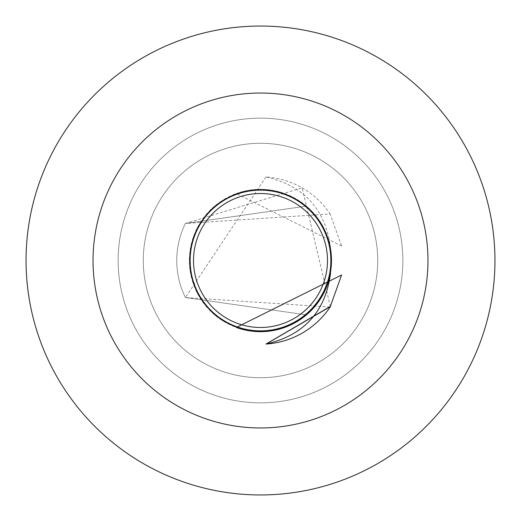<?xml version="1.0" encoding="UTF-8"?>
<svg xmlns="http://www.w3.org/2000/svg" width="521" height="521" viewBox="0 0 521 521"><rect width="100%" height="100%" fill="white"/><g stroke="black" fill="none" stroke-linecap="round" stroke-linejoin="round"><path stroke-width="0.39" stroke-dasharray="2.6 1.95" d="M427.962 260.5A167.462 167.462 0 0 1 176.769 405.527A167.462 167.462 0 0 1 176.769 115.473A167.462 167.462 0 0 1 427.962 260.5A167.462 167.462 0 0 1 176.769 405.527A167.462 167.462 0 0 1 176.769 115.473A167.462 167.462 0 0 1 427.962 260.5A167.462 167.462 0 0 1 176.769 405.527A167.462 167.462 0 0 1 176.769 115.473A167.462 167.462 0 0 1 427.962 260.5M402.844 260.5A142.344 142.344 0 0 1 189.325 383.775A142.344 142.344 0 0 1 189.325 137.225A142.344 142.344 0 0 1 402.844 260.5A142.344 142.344 0 0 1 189.325 383.775A142.344 142.344 0 0 1 189.325 137.225A142.344 142.344 0 0 1 402.844 260.5A142.344 142.344 0 0 1 189.325 383.775A142.344 142.344 0 0 1 189.325 137.225A142.344 142.344 0 0 1 402.844 260.5A142.344 142.344 0 0 1 189.325 383.775A142.344 142.344 0 0 1 189.325 137.225A142.344 142.344 0 0 1 402.844 260.5M377.725 260.5A117.225 117.225 0 0 1 201.887 362.017A117.225 117.225 0 0 1 201.887 158.983A117.225 117.225 0 0 1 377.725 260.5A117.225 117.225 0 0 1 201.887 362.017A117.225 117.225 0 0 1 201.887 158.983A117.225 117.225 0 0 1 377.725 260.5M193.512 260.5A66.988 66.988 0 0 1 326.439 248.699A66.988 66.988 0 0 1 266.426 327.221A66.988 66.988 0 0 1 193.512 260.5M341.6 245.984L236.365 193.545L233.206 194.769L212.959 207.534L198.091 226.29L190.276 248.914L190.406 272.848L198.462 295.387L213.538 313.981L233.922 326.524L257.309 331.603L281.06 328.64L302.486 317.966L319.165 300.799L329.207 279.074L331.48 255.244L325.723 232.014L312.587 212.001L293.564 197.479L270.803 190.08L246.876 190.647L224.486 199.113L206.173 214.522L194.001 235.134L189.351 258.611L192.75 282.304L203.809 303.528L221.282 319.894L243.183 329.532L267.052 331.369L290.171 325.189L309.943 311.695L324.121 292.411L331.102 269.513L330.093 245.599L321.223 223.372L305.482 205.339L284.648 193.552L261.093 189.331L237.465 193.161L216.443 204.603L200.403 222.369L191.161 244.447L189.761 268.341L196.365 291.35L210.217 310.868L229.754 324.687L252.776 331.252L276.671 329.813L298.728 320.532L316.468 304.466L327.878 283.424L331.669 259.79L327.409 236.234L315.583 215.427L297.524 199.719L275.283 190.881L251.363 189.918L228.485 196.938L209.221 211.142L195.759 230.933L189.618 254.072L191.494 277.934L201.178 299.822L217.563 317.263L238.813 328.289L262.512 331.643L285.983 326.954L306.569 314.749L321.952 296.41L330.379 274.007L330.907 250.08L323.469 227.325L308.914 208.328L288.875 195.232L265.638 189.514L241.809 191.826L220.103 201.907L202.962 218.612L192.327 240.051L189.403 263.808L194.522 287.188L207.104 307.553L225.717 322.597L248.27 330.614L272.209 330.705L294.814 322.851L313.544 307.95L326.276 287.683L331.571 264.336L328.823 240.559L318.351 219.041L301.333 202.207L279.699 191.969L255.896 189.475L232.607 195.023L212.477 207.97L197.778 226.856L190.172 249.552L190.523 273.486L198.788 295.948L214.027 314.404L234.528 326.765L257.96 331.63L281.685 328.445L303.014 317.582L319.529 300.259L329.376 278.442L331.428 254.6L325.462 231.415L312.144 211.526L292.991 197.179L270.158 189.989L246.238 190.771L223.926 199.445L205.756 215.017L193.773 235.739L189.338 259.263L192.952 282.923L204.206 304.049L221.822 320.246L243.815 329.689L267.696 331.31L290.764 324.915L310.405 311.239L324.407 291.825L331.18 268.869L329.956 244.968L320.877 222.819L304.974 204.935L284.036 193.33L260.441 189.325L236.847 193.376L215.935 205.007L200.057 222.923L191.018 245.085L189.833 268.992L196.645 291.936L210.679 311.324L230.347 324.967L253.421 331.317L277.302 329.663L299.275 320.181L316.872 303.951L328.087 282.805L331.662 259.139L327.181 235.629L315.166 214.926L306.407 206.114A71.175 71.175 0 0 1 306.407 314.886L185.398 297.53A83.731 83.731 0 0 1 185.398 223.47L330.093 213.942L341.6 245.984M330.366 306.615L302.108 187.847L185.398 223.47L306.407 206.114A71.175 71.175 0 0 1 306.407 314.886L298.579 320.63L276.488 329.852L252.594 331.232L229.592 324.609L210.087 310.737L196.28 291.187L189.742 268.165L191.2 244.271L200.5 222.22L216.586 204.493L237.635 193.102L261.275 189.331L284.824 193.61L305.619 205.456L321.314 223.529L330.132 245.782L331.076 269.696L324.036 292.574L309.813 311.825L290.008 325.267L266.869 331.389L243.007 329.487L221.125 319.79L203.698 303.385L192.692 282.128L189.357 258.429L194.066 234.958L206.29 214.378L224.649 199.015L247.052 190.608L270.985 190.106L293.727 197.563L312.717 212.138L325.794 232.177L331.493 255.427L329.161 279.249L319.06 300.949L302.343 318.077L280.884 328.692L257.127 331.59L233.753 326.452L213.402 313.857L198.377 295.225L190.373 272.665L190.308 248.732L198.175 226.127L213.096 207.41L233.375 194.698L256.723 189.429L280.5 192.197L302.011 202.689L318.832 219.719L329.051 241.36L331.519 265.169L325.957 288.452L312.991 308.569L294.085 323.248L271.382 330.835L247.449 330.464L224.994 322.186L206.557 306.928L194.216 286.42L189.37 262.975L192.575 239.256L203.457 217.941L220.793 201.432L242.617 191.611L266.465 189.579L289.637 195.564L309.52 208.901L323.854 228.068L331.024 250.901L330.216 274.827L321.522 297.126L305.931 315.283L285.202 327.247L261.679 331.662L238.019 328.028L216.905 316.755L200.722 299.126L191.298 277.12L189.696 253.239L196.111 230.178L209.8 210.549L229.227 196.567L252.19 189.813L276.097 191.057L298.233 200.155L316.104 216.078L327.689 237.022L331.675 260.624L327.605 284.212L315.954 305.117L298.025 320.975L275.856 329.995L251.949 331.154L229.006 324.329L209.631 310.275L196.007 290.601L189.677 267.514L191.357 243.639L200.852 221.672L217.101 204.095L238.253 192.894L261.92 189.344L285.43 193.838L306.12 205.873L321.652 224.089L330.268 246.42L330.991 270.34L323.743 293.154L309.337 312.268L289.416 325.534L266.218 331.441L242.376 329.324L220.585 319.425L203.307 302.864L192.496 281.509L189.377 257.778L194.307 234.352L206.713 213.89L225.209 198.696L247.696 190.491L271.63 190.204L294.3 197.869L313.154 212.614L326.048 232.776L331.532 256.078L328.985 279.875L318.689 301.483L301.809 318.455L280.265 328.875L256.482 331.558L233.148 326.205L212.913 313.427L198.058 294.658L190.269 272.027L190.419 248.094L198.494 225.56L213.584 206.98L233.981 194.45L257.374 189.397L281.125 192.379L302.538 203.073L319.204 220.253L329.22 241.991L330.561 247.963A71.175 71.175 0 0 0 236.365 193.545M330.561 247.963C325.625 209.455 304.101 185.782 265.977 176.945A83.731 83.731 0 0 1 330.093 213.942M265.977 176.945L185.398 297.53L330.093 307.058M330.561 273.037L329.22 279.009L319.204 300.747L302.538 317.927L281.125 328.621L257.374 331.603L233.981 326.55L213.584 314.02L198.494 295.44L190.419 272.906L190.269 248.973L198.058 226.342L212.913 207.573L233.148 194.795L256.482 189.442L280.265 192.125L301.809 202.545L318.689 219.517L328.985 241.125L331.532 264.922L326.048 288.224L313.154 308.386L294.3 323.131L271.63 330.796L247.696 330.509L225.209 322.304L206.713 307.11L194.307 286.648L189.377 263.222L192.496 239.491L203.307 218.136L220.585 201.575L242.376 191.676L266.218 189.559L289.416 195.466L309.337 208.732L323.743 227.846L330.991 250.66L330.268 274.58L321.652 296.911L306.12 315.127L285.43 327.162L261.92 331.656L238.253 328.106L217.101 316.905L200.852 299.328L191.357 277.361L189.677 253.486L196.007 230.399L209.631 210.725L229.006 196.671L251.949 189.846L275.856 191.005L298.025 200.025L315.954 215.883L327.605 236.788L331.675 260.376L327.689 283.978L316.104 304.922L298.233 320.845L276.097 329.943L252.19 331.187L229.227 324.433L209.8 310.451L196.111 290.822L189.696 267.761L191.298 243.88L200.722 221.874L216.905 204.245L238.019 192.972L261.679 189.338L285.202 193.753L305.931 205.717L321.522 223.874L330.216 246.172L331.024 270.099L323.854 292.932L309.52 312.099L289.637 325.436L266.465 331.421L242.617 329.389L220.793 319.568L203.457 303.059L192.575 281.744L189.37 258.025L194.216 234.58L206.557 214.072L224.994 198.814L247.449 190.536L271.382 190.165L294.085 197.752L312.991 212.431L325.957 232.548L331.519 255.831L329.051 279.64L318.832 301.281L302.011 318.311L280.5 328.803L256.723 331.571L233.375 326.302L213.096 313.59L198.175 294.873L190.308 272.268L190.373 248.335L198.377 225.775L213.402 207.143L233.753 194.548L257.127 189.41L280.884 192.308L302.343 202.923L319.06 220.051L329.161 241.751L331.493 265.573L325.794 288.823L312.717 308.862L293.727 323.437L270.985 330.894L247.052 330.392L224.649 321.985L206.29 306.622L194.066 286.042L189.357 262.571L192.692 238.872L203.698 217.615L221.125 201.21L243.007 191.513L266.869 189.611L290.008 195.733L309.813 209.175L324.036 228.426L331.076 251.304L330.132 275.218L321.314 297.471L305.619 315.544L284.824 327.39L261.275 331.669L237.635 327.898L216.586 316.507L200.5 298.78L191.2 276.729L189.742 252.835L196.28 229.813L210.087 210.263L229.592 196.391L252.594 189.768L276.488 191.148L298.579 200.37L306.407 206.114L185.398 223.47A83.731 83.731 0 0 0 185.398 297.53L306.407 314.886L315.166 306.074L327.181 285.371L331.662 261.861L328.087 238.195L316.872 217.049L299.275 200.819L277.302 191.337L253.421 189.683L230.347 196.033L210.679 209.676L196.645 229.064L189.833 252.008L191.018 275.915L200.057 298.077L215.935 315.993L236.847 327.624L260.441 331.675L284.036 327.67L304.974 316.065L320.877 298.181L329.956 276.032L331.18 252.131L324.407 229.175L310.405 209.761L290.764 196.085L267.696 189.69L243.815 191.311L221.822 200.754L204.206 216.951L192.952 238.077L189.338 261.737L193.773 285.261L205.756 305.983L223.926 321.555L246.238 330.229L270.158 331.011L292.991 323.821L312.144 309.474L325.462 289.585L331.428 266.4L329.376 242.558L319.529 220.741L303.014 203.418L281.685 192.555L257.96 189.37L234.528 194.235L214.027 206.596L198.788 225.052L190.523 247.514L190.172 271.448L197.778 294.144L212.477 313.03L232.607 325.977L255.896 331.525L279.699 329.031L301.333 318.793L318.351 301.959L328.823 280.441L331.571 256.664L326.276 233.317L313.544 213.05L294.814 198.149L272.209 190.295L248.27 190.386L225.717 198.403L207.104 213.447L194.522 233.812L189.403 257.192L192.327 280.949L202.962 302.388L220.103 319.093L241.809 329.174L265.638 331.486L288.875 325.768L308.914 312.672L323.469 293.675L330.907 270.92L330.379 246.993L321.952 224.59L306.569 206.251L285.983 194.046L262.512 189.357L238.813 192.711L217.563 203.737L201.178 221.178L191.494 243.066L189.618 266.928L195.759 290.067L209.221 309.858L228.485 324.062L251.363 331.082L275.283 330.119L297.524 321.281L315.583 305.573L327.409 284.766L331.669 261.21L327.878 237.576L316.468 216.534L298.728 200.468L276.671 191.187L252.776 189.748L229.754 196.313L210.217 210.132L196.365 229.65L189.761 252.659L191.161 276.553L200.403 298.631L216.443 316.397L237.465 327.839L261.093 331.669L284.648 327.449L305.482 315.661L321.223 297.628L330.093 275.401L331.102 251.487L324.121 228.589L309.943 209.305L290.171 195.811L267.052 189.631L243.183 191.468L221.282 201.106L203.809 217.472L192.75 238.696L189.351 262.389L194.001 285.866L206.173 306.478L224.486 321.887L246.876 330.353L270.803 330.92L293.564 323.521L312.587 308.999L325.723 288.986L331.48 265.756L329.207 241.926L319.165 220.201L302.486 203.034L281.06 192.36L257.309 189.397L233.922 194.476L213.538 207.019L198.462 225.613L190.406 248.152L190.276 272.086L198.091 294.71L212.959 313.466L233.206 326.231L236.365 327.455M330.568 306.289L266.198 344.01"/><path stroke-width="0.78" d="M427.962 260.5A167.462 167.462 0 0 1 176.769 405.527A167.462 167.462 0 0 1 176.769 115.473A167.462 167.462 0 0 1 427.962 260.5M494.95 260.5A234.45 234.45 0 0 1 143.275 463.54A234.45 234.45 0 0 1 143.275 57.46A234.45 234.45 0 0 1 494.95 260.5A234.45 234.45 0 0 1 143.275 463.54A234.45 234.45 0 0 1 143.275 57.46A234.45 234.45 0 0 1 494.95 260.5A234.45 234.45 0 0 1 143.275 463.54A234.45 234.45 0 0 1 143.275 57.46A234.45 234.45 0 0 1 494.95 260.5M193.512 260.5A66.988 66.988 0 0 0 326.439 272.301A66.988 66.988 0 0 0 266.426 193.779A66.988 66.988 0 0 0 193.512 260.5M341.6 275.016L236.365 327.455A71.175 71.175 0 0 0 330.561 273.037C325.625 311.545 304.101 335.218 265.977 344.055A83.731 83.731 0 0 0 330.093 307.058L341.6 275.016M265.977 344.055L330.568 306.289M266.198 344.01L330.366 306.615"/></g></svg>
